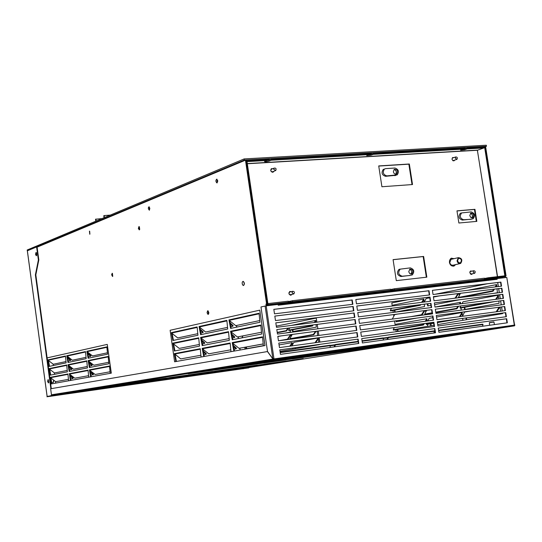 <?xml version="1.0" encoding="UTF-8"?>
<svg xmlns="http://www.w3.org/2000/svg" width="542" height="542" viewBox="0 0 542 542"><rect width="100%" height="100%" fill="white"/><g stroke="black" fill="none" stroke-linecap="round" stroke-linejoin="round"><path stroke-width="0.81" d="M139.721 229.307L139.362 226.793M243.019 335.857L241.8 337.91M277.274 332.754L286.555 330.966L286.19 330.64L277.219 332.368M286.19 330.64L287.904 328.167M289.665 325.64L288.649 325.769M288.554 328.086L286.555 330.966M284.943 333.1L290.336 332.077L290.166 330.268M289.848 327.924L288.54 330.186L288.906 330.512L312.443 325.986L312.07 325.647L312.51 325.01M288.54 330.186L312.07 325.647M314.231 322.51L315.668 320.417L291.278 325.437M315.668 320.417L315.756 321.176L314.895 322.422M313.174 324.922L312.443 325.986M292.334 329.854L292.694 331.629L316.304 327.138L316.061 324.55M293.134 331.541L292.775 329.766M315.851 322.3L315.742 321.189M242.396 347.693L263.202 343.974M245.77 347.144L246.088 348.777L263.358 345.667M246.508 348.696L246.19 347.063M285.973 339.834L287.816 339.495L287.45 339.17L278.459 340.81L356.805 330.39L356.148 326.033L277.802 336.325L278.466 340.83M287.45 339.17L290.566 334.671M281.413 335.871L277.829 336.541M291.04 334.61L287.816 339.495M291.19 336.325L291.047 334.827M292.273 334.448L289.801 338.743L290.166 339.068L313.75 334.78L313.378 334.448L315.471 331.399M289.801 338.743L313.378 334.448M316.135 331.311L313.75 334.78M317.585 335.62L317.165 331.176M293.608 338.445L293.683 338.804M294.123 338.743L294.049 338.364M289.76 346.189L292.24 342.598L279.069 344.936M292.24 342.598L292.321 343.337L290.41 346.101M315.024 342.747L318.289 337.984L318.371 338.743L315.695 342.659M318.289 337.984L293.927 342.3L291.867 345.904M320.153 344.326L318.899 344.495M318.689 342.253L318.364 338.757M276.298 326.128L316.243 318.113L316.853 322.172M317.185 324.407L317.842 328.811M318.174 331.04L318.832 335.451M319.163 337.68L319.821 342.097M245.065 349.129L244.801 347.32M295.031 347.768L295.221 348.723L292.856 349.123L292.755 348.079M292.456 344.875L292.307 343.35M318.92 344.705L295.221 348.723M295.661 348.648L295.471 347.707M292.856 349.123L295.268 348.716M292.904 349.116L280.004 351.297M316.243 318.113L316.894 322.172M318.967 344.698L320.2 344.319M319.868 342.09L319.204 337.673M318.872 335.444L318.215 331.033M317.883 328.804L317.226 324.401M490.842 302.09L459.982 307.714L460.402 308.107L494.473 301.623M495.645 299.367L498.335 295.166L462.97 301.806L462.035 303.655M460.869 305.952L459.982 307.714M498.335 295.166L498.437 296.088L496.391 299.272M498.423 296.108L498.687 298.981M498.877 301.054L499.08 303.303L464.67 309.489L464.209 307.416M465.158 309.401L464.697 307.328M426.642 310.336L424.664 314.157L425.07 314.536L432.123 313.249M458.62 306.23L456.994 308.73L435.843 312.578M456.994 308.73L456.581 308.337L457.888 306.325M424.664 314.157L432.055 312.809M435.775 312.131L456.581 308.337M459.406 303.987L460.531 302.26L460.144 303.893M434.989 307.057L460.531 302.26M428.912 314.326L428.81 313.852M429.393 314.258L429.291 313.771M460.612 303.168L460.673 303.825M461.059 307.992L461.188 310.112M424.901 310.566L421.9 315.112L419.447 315.559M421.9 315.112L421.493 314.733L424.183 310.654M410.728 316.697L421.493 314.733M397.591 314.075L394.684 314.617L392.293 319.096M416.988 318.059L396.216 321.792L396.006 320.817M396.683 321.704L396.48 320.749M425.517 310.485L425.673 312.206M460.497 297.504L493.057 291.244L492.624 290.83L458.383 297.436L458.695 297.734M460.476 293.31L458.383 297.436M492.624 290.83L493.654 289.238M495.124 286.955L496.662 284.57L496.763 285.485L495.876 286.86M467.834 290.282L496.662 284.57M494.406 289.143L493.057 291.244M496.75 285.505L496.858 286.745M497.048 288.818L497.407 292.7L494.257 293.297M423.227 304.326L428.444 303.669M455.077 298.181L457.895 293.628M453.478 298.385L454.982 298.093M429.738 297.822L426.107 298.547L424.284 302.023M433.444 297.091L439.528 295.885M458.634 293.54L455.646 298.114M459.067 293.486L459.27 295.681M459.65 299.753L434.616 304.638M430.904 305.342L427.713 305.952L427.272 303.899M428.194 305.857L427.746 303.805M391.473 308.317L390.267 310.573L390.667 310.939L420.375 305.227L420.043 304.726M390.267 310.573L419.969 304.841M421.615 302.355L423.837 298.994L393.221 305.058L392.74 305.959M423.837 298.994L423.932 299.848L422.333 302.267M420.761 304.638L420.375 305.227M423.919 299.868L424.122 302.043M424.345 304.462L424.542 306.555L394.752 312.219L394.332 310.234M395.22 312.131L394.793 310.146M433.6 322.808L426.195 324.082L426.601 324.462L433.675 323.249M437.401 322.612L458.573 318.96M446.832 320.539L437.326 322.172M432.814 317.693L429.162 318.337L427.828 320.918M426.622 323.249L426.195 324.082M459.392 316.711L462.13 312.497L462.224 313.378L460.131 316.616M436.534 317.029L462.13 312.497M393.194 329.753L393.594 330.119L423.424 325.01L423.017 324.631L393.194 329.753L394.346 327.585M425.226 321.27L426.886 318.737L396.148 324.191L395.599 325.214M423.017 324.631L423.661 323.649M426.886 318.737L426.981 319.59L425.944 321.169M424.379 323.554L423.424 325.01M499.812 307.172L496.912 311.711M470.192 311.067L464.569 312.063L462.441 316.304M496.16 311.813L499.06 307.273M500.137 307.131L500.51 311.23M500.7 313.303L500.761 313.92L502.597 313.608L502.509 313.059M502.183 311.006L501.546 306.948M501.221 304.889L500.578 300.837M500.252 298.777L499.616 294.726M499.29 292.666L498.647 288.629M498.322 286.562L497.685 282.524M487.617 283.73L435.124 294.265M407.34 299.841L391.812 302.951L392.279 306.013M392.964 310.498L393.255 312.429M393.587 314.59L393.838 316.21M394.569 321.006L395.22 325.268M395.904 329.726L396.188 331.623L397.679 331.372L397.279 329.489M426.967 319.611L427.103 321.02M427.408 324.326L427.591 326.304L430.775 325.769L430.355 323.818M462.211 313.398L462.475 316.237M462.672 318.411L462.854 320.336L466.276 319.76L465.883 317.978M502.563 313.052L502.644 313.601L462.854 320.336M466.764 319.678L466.371 317.91M462.902 320.329L437.706 324.597M433.979 325.227L427.591 326.304M431.256 325.688L430.836 323.737M427.638 326.298L396.188 331.623M398.153 331.291L397.747 329.407M497.732 282.517L498.376 286.555M498.701 288.622L499.338 292.666M499.663 294.719L500.307 298.771M500.625 300.83L501.269 304.882M501.594 306.941L502.238 311M505.611 275.912L506.065 275.864L485.564 146.469L482.861 147.241M483.816 147.383L485.205 147.085L485.104 146.496M506.065 275.864L505.618 275.953M505.381 276.4L505.571 277.572M505.117 277.626L504.948 276.589M55.684 383.126L55.46 381.5M54.485 374.339L54.275 372.788M53.285 365.552L53.089 364.082M112.553 276.488L111.638 274.787L112.208 273.263L112.553 276.488M112.424 273.351L112.729 276.366M139.301 229.903L138.345 228.494L138.962 226.529L139.301 229.903M139.626 229.557L139.206 226.631L139.457 229.808M89.755 234.246L89.437 231.109L89.755 234.246M89.654 231.204L89.904 234.13M217.085 182.891L216.888 182.925C215.628 181.57 215.581 180.303 216.746 179.124L217.721 180.784L217.085 182.891M216.969 179.192L217.207 182.823M149.341 210.215L148.352 208.778L148.42 207.457L149.009 206.787L149.849 208.304L149.341 210.215M149.226 206.861L149.484 210.12M36.707 255.194L36.497 252.938M208.216 314.34L207.532 313.94L207.071 312.409L207.803 310.681L208.819 312.348L208.663 313.886L208.108 314.346M208.02 310.735L208.426 314.224M203.264 350.884L206.387 353.791L206.041 354.305L203.995 354.678M200.886 355.247L180.723 358.912L174.361 353.648L175.852 361.555L174.599 361.778L170.127 330.274L259.767 310.153L264.957 345.559L263.378 345.843L262.518 336.819L232.22 342.605L233.887 351.135L230.973 351.656L230.147 342.998L202.18 348.337L203.751 356.548L201.055 357.029L200.255 348.702L174.361 353.648M206.041 354.305L203.46 351.907M233.392 345.417L236.441 348.303L236.088 348.845L233.595 346.487M202.945 349.204L208.751 353.818L230.797 349.807M234.124 349.197L236.088 348.845M234.483 351.033L233.013 343.486L239.015 348.31L263.195 343.913M200.154 329.143L203.27 332.07L202.925 332.585L200.35 330.166M172.112 333.459L177.735 337.917L197.783 333.676M200.892 333.012L202.925 332.585M197.938 335.254L197.139 326.934L171.374 332.625L172.864 340.505L197.938 335.254M173.426 340.39L172.112 333.445L171.374 332.625M230.12 322.822L233.168 325.722L232.816 326.257L230.872 326.67M227.538 327.375L205.614 332.016L199.815 327.382M232.816 326.257L230.33 323.892M201.19 334.57L199.808 327.368L199.049 326.514L200.615 334.692L227.694 329.021L226.868 320.369L199.049 326.514M259.76 320.559L235.723 325.647L229.727 320.817M231.183 328.289L229.727 320.796L228.934 319.909L230.594 328.411L259.93 322.273L259.069 313.256L228.934 319.909M201.705 340.01L204.829 342.923L204.483 343.438L201.902 341.033M173.609 343.96L179.233 348.411L199.334 344.455M202.444 343.845L204.483 343.438M172.864 343.127L174.355 351.026L199.497 346.135L198.697 337.815L172.864 343.127L173.603 343.946L174.917 350.918M231.752 334.116L234.801 337.009L234.449 337.544L232.498 337.93M229.164 338.587L207.18 342.91L200.872 337.862L228.555 332.178M234.449 337.544L231.962 335.186M200.615 337.415L202.186 345.613L229.334 340.335L228.507 331.677L200.615 337.415L200.872 337.862M202.762 345.498L201.373 338.269M261.474 332.226L237.369 336.968L230.845 331.711L260.844 325.559M230.58 331.25L232.24 339.766L261.65 334.048L260.79 325.031L230.58 331.25L230.845 331.711M232.836 339.651L231.366 332.138M174.599 361.778L175.852 361.555M263.378 345.843L265.018 345.552L259.767 310.153M263.439 345.837L233.887 351.135M233.013 343.486L232.22 342.605M230.973 351.656L233.948 351.128M231.034 351.65L203.751 356.548M204.334 356.446L202.938 349.183L202.18 348.337M201.055 357.029L203.812 356.534M201.116 357.022L175.906 361.548M176.421 361.453L175.1 354.461M70.026 375.274L73.251 378.092L72.946 378.526L70.169 376.101M50.901 378.011L55.677 381.67L68.455 379.339M70.67 378.939L72.946 378.526M90.263 371.548L93.495 374.393L90.927 375.254M88.583 375.681L74.782 378.187L69.444 374.068L88.075 370.525M93.183 374.84L90.412 372.408M110.067 371.771L95.141 374.488L90.087 370.586M88.807 361.297L93.854 365.206L108.746 362.28M108.176 356.446L108.888 363.757L89.396 367.551L88.143 360.566L108.176 356.446M89.911 367.449L88.807 361.29L88.143 360.566M88.983 362.293L92.215 365.145L91.903 365.593L89.139 363.147M69.694 371.378L68.638 365.41L73.549 369.204L87.309 366.494M89.654 366.033L91.903 365.593M86.761 360.85L87.452 367.923L69.193 371.473L67.994 364.712L86.761 360.85M68.638 365.41L67.994 364.712M68.8 366.304L72.025 369.129L69.451 370.01M67.235 370.443L54.491 372.957L49.708 369.292M71.72 369.563L68.942 367.13M50.718 375.071L49.708 369.278L49.085 368.607L66.7 364.983L67.371 371.832L50.23 375.166L49.085 368.607M87.526 352.022L92.574 355.938L107.424 352.795M86.862 351.284L106.849 346.873L107.56 354.183L88.109 358.255L86.862 351.284L87.526 352.009L88.624 358.154M87.709 353.038L90.941 355.904L90.629 356.351L87.865 353.899M66.768 355.728L85.487 351.595L86.178 358.662L67.96 362.476L66.768 355.728L72.316 360.227L86.043 357.32M88.387 356.826L90.629 356.351M68.461 362.374L67.411 356.426M67.574 357.347L70.799 360.179L68.231 361.087M66.016 361.555L53.299 364.251L48.109 360.247L65.507 356.412M70.494 360.613L67.716 358.174M47.899 359.895L65.474 356.013L66.144 362.862L49.044 366.439L48.109 360.247M49.532 366.338L48.523 360.566M51.415 383.892L50.677 384.027L51.415 383.892L50.27 377.327L67.926 373.96L68.597 380.809L70.426 380.484L69.444 374.068M69.227 373.709L88.041 370.118L88.732 377.191L90.677 376.846L89.423 369.854L90.087 370.572L91.191 376.758M89.423 369.854L109.504 366.019L110.222 373.336L111.259 373.153L107.262 344.394L47.12 357.889M90.677 376.846L111.313 373.14L107.262 344.394M70.426 380.484L90.731 376.839M70.927 380.389L69.871 374.407M51.463 383.885L70.474 380.47M50.27 377.327L50.894 378.004L51.91 383.804M496.641 278.663L278.1 304.475L496.58 278.669L497.156 279.293L497.048 278.574L506.777 277.429L514.277 324.746L514.886 325.044L514.527 325.83L273.012 359.874L52.086 395.301L51.463 394.8L50.636 388.763L267.443 351.555L272.972 359.061L267.497 351.412L260.98 306.955L266.197 305.837L265.946 304.089L266.583 303.94L245.472 160.154L37.093 247.159M245.472 160.154L246.034 160.12L267.145 303.879L266.501 304.021L266.759 305.769M266.583 303.94L267.145 303.879M265.946 304.089L266.501 304.021M243.5 285.519L243.507 285.519C244.774 284.211 244.672 282.816 243.209 281.345L243.053 281.366C244.523 282.836 244.618 284.225 243.351 285.539L242.504 284.787L242.138 283.181L242.369 281.908L243.209 281.345M242.884 368.79L243.622 368.675L242.884 368.79M249.367 367.476L248.832 367.551L249.32 367.178M246.63 348.675L246.386 347.029M248.981 367.53L514.527 325.83M35.555 254.347L36.273 255.763L36.029 252.443L35.555 254.347M36.233 252.538L36.002 254.306L36.517 255.634M47.621 381.399L48.407 382.937L48.055 379.637L47.621 381.399M48.252 379.718L48.069 381.338L48.651 382.794M36.605 246.928L38.38 259.943L35.379 274.909L35.826 274.869L51.3 388.648M38.38 259.943L38.828 259.903L35.826 274.869M37.039 246.752L38.828 259.903M52.086 395.301L47.147 396.751M35.379 274.909L50.86 388.722M51.741 395.233L51.802 395.667L47.107 396.419L27.337 250.824M52.249 395.606L51.802 395.667M46.971 396.778L47.1 396.419M52.228 395.464L248.812 367.415L248.88 367.855L47.798 396.656L248.88 367.855M52.466 395.911L52.405 395.436M243.026 368.242L52.228 395.436M352.95 350.938L355.715 350.538L352.95 350.938M247.077 367.456L249.571 367.097L247.077 367.456M285.98 359.908L188.243 373.763L285.973 359.861M382.3 346.257L292.436 358.994L382.293 346.216M58.692 394.312L61.49 393.912L58.692 394.312M146.672 380.213L149.802 379.766L146.672 380.213M264.482 361.345L268.046 360.837L264.482 361.345M491.343 329.34L494.46 328.892L491.343 329.34M236.387 368.98L198.216 374.468L236.326 369.034M195.506 374.807L156.035 380.477L195.445 374.861M153.237 380.836L112.397 386.703L153.176 380.891M109.491 387.076L67.222 393.14L109.437 387.123M244.361 367.733L205.919 373.255L244.293 367.788M203.196 373.601L163.433 379.312L203.128 373.655M160.608 379.671L119.457 385.579L160.547 379.725M116.523 385.951L73.915 392.069L116.469 386.006M240.289 368.411L202.044 373.865L240.357 368.364M199.266 374.258L159.714 379.901L199.334 374.21M156.841 380.308L115.907 386.141L156.902 380.26M112.932 386.568L70.548 392.611L112.987 386.514M252.497 366.467L213.785 372.022L252.43 366.514M211.041 372.368L170.981 378.12L210.973 372.422M168.142 378.485L126.665 384.434L168.074 378.54M123.712 384.813L80.751 390.978L123.657 384.867M260.804 365.166L221.813 370.762L260.736 365.22M219.056 371.114L178.697 376.907L218.988 371.168M175.832 377.266L134.037 383.269L175.771 377.32M131.062 383.648L87.743 389.861L131.001 383.702M256.562 365.87L217.776 371.399L256.63 365.816M214.957 371.798L174.815 377.517L215.025 371.744M171.902 377.93L130.331 383.858L171.963 377.876M127.309 384.285L84.227 390.423L127.37 384.231M248.412 367.103L209.829 372.645L248.338 367.158M207.098 372.991L167.187 378.722L207.03 373.045M164.355 379.082L123.041 385.01L164.294 379.136M120.1 385.389L77.316 391.527L120.046 385.437M269.286 363.838L230.018 369.475L269.211 363.899M227.24 369.827L186.577 375.66L227.166 369.881M183.691 376.026L141.564 382.069L183.623 376.08M138.569 382.449L94.891 388.716L138.508 382.51M277.944 362.49L238.392 368.16L277.87 362.544M235.601 368.513L194.632 374.393L235.526 368.574M191.726 374.759L149.26 380.85L191.658 374.813M146.245 381.229L102.201 387.55L146.177 381.29M273.52 363.221L234.185 368.824L273.595 363.167M231.326 369.231L190.581 375.03L231.393 369.177M187.62 375.45L145.392 381.466L187.688 375.396M142.322 381.9L98.529 388.14L142.383 381.846M286.793 361.108L246.956 366.819L286.711 361.162M244.137 367.171L202.857 373.092L244.063 367.232M199.937 373.465L157.133 379.603L199.863 373.519M154.091 379.983L109.68 386.351L154.023 380.044M295.83 359.692L255.702 365.45L295.749 359.752M252.87 365.803L211.278 371.765L252.789 365.864M208.331 372.137L165.188 378.323L208.257 372.198M162.119 378.709L117.336 385.132L162.051 378.77M291.203 360.464L251.305 366.141L291.284 360.403M248.405 366.555L207.044 372.435L248.48 366.494M204.036 372.862L161.137 378.966L204.11 372.801M158.013 379.414L113.488 385.748L158.081 379.353M282.348 361.799L242.653 367.496L282.267 361.86M239.849 367.849L198.724 373.75L239.774 367.903M195.804 374.116L153.176 380.227L195.737 374.17M150.148 380.613L105.92 386.954L150.08 380.674M264.95 364.563L225.892 370.125L265.024 364.509M223.053 370.532L182.613 376.29L223.128 370.471M179.673 376.704L137.776 382.672L179.741 376.649M134.734 383.106L91.3 389.291L134.795 383.052M257.226 365.166L215.553 371.094L257.308 365.105M212.525 371.527L169.28 377.672L212.6 371.46M166.13 378.12L121.225 384.508L166.204 378.059M264.137 364.136L303.283 358.567L264.137 364.136M388.072 345.335L345.295 351.399L388.187 345.261M342.178 351.839L297.653 358.147L342.287 351.758M294.408 358.608L248.012 365.179L294.502 358.526M244.632 365.66L196.251 372.51L244.727 365.579M399.454 343.56L356.358 349.665L399.569 343.479M353.221 350.105L308.337 356.46L353.33 350.024M305.065 356.927L258.29 363.547L305.173 356.846M254.875 364.034L206.068 370.945L254.97 363.953M355.633 349.786L397.455 343.865L355.633 349.786M307.68 356.575L351.236 350.41L307.68 356.575M257.707 363.655L303.107 357.225L257.707 363.655M205.574 371.033L252.938 364.326L205.574 371.033M411.107 341.738L367.7 347.883L411.229 341.656M364.536 348.33L319.306 354.732L364.651 348.249M316.006 355.2L268.832 361.873L316.115 355.118M265.39 362.361L216.15 369.332L265.492 362.28M423.051 339.875L379.325 346.06L423.18 339.787M376.141 346.507L330.552 352.957L376.256 346.426M327.226 353.431L279.652 360.159L327.341 353.343M276.183 360.647L226.495 367.679L276.291 360.559M378.54 346.196L420.978 340.186L378.54 346.196M329.834 353.079L374.075 346.826L329.834 353.079M279.022 360.267L325.186 353.743L279.022 360.267M225.953 367.781L274.164 360.958L225.953 367.781M405.247 342.652L361.995 348.777L405.362 342.571M358.845 349.224L313.784 355.599L358.953 349.143M310.498 356.067L263.527 362.72L310.607 355.986M260.099 363.201L211.075 370.145L260.201 363.12M435.301 337.964L391.256 344.19L435.429 337.876M388.038 344.644L342.09 351.141L388.167 344.556M338.743 351.609L290.769 358.397L338.858 351.521M287.267 358.892L237.132 365.979L287.375 358.797M447.861 335.999L403.492 342.266L447.997 335.911M400.253 342.727L353.946 349.272L400.382 342.632M350.566 349.746L302.185 356.582L350.688 349.658M298.649 357.083L248.06 364.231L298.764 356.988M402.638 342.415L445.7 336.331L402.638 342.415M353.167 349.4L398.106 343.052L353.167 349.4M301.488 356.704L348.438 350.071L301.488 356.704M247.457 364.339L296.549 357.402L247.457 364.339M460.747 333.987L416.053 340.301L460.89 333.892M412.787 340.762L366.114 347.347L412.923 340.667M362.706 347.828L313.913 354.719L362.835 347.734M310.349 355.227L259.3 362.435L310.471 355.125M434.921 331.345L434.366 331.426M434.223 331.026L434.86 330.938M473.972 331.921L428.946 338.276L474.114 331.826M387.801 337.869L383.54 338.459M383.397 338.045L388.025 337.409M425.66 338.743L378.614 345.376L425.802 338.642M334.854 345.193L330.349 345.816M330.213 345.396L335.071 344.726M375.179 345.864L325.972 352.808L375.315 345.762M322.382 353.316L270.865 360.586L322.504 353.215M428.024 338.432L471.723 332.266L428.024 338.432M377.767 345.525L423.424 339.082L377.767 345.525M325.214 352.944L372.964 346.202L325.214 352.944M270.194 360.708L320.187 353.648L270.194 360.708M454.264 335.003L409.732 341.291L454.399 334.909M406.48 341.751L359.99 348.316L406.608 341.656M356.595 348.797L308.012 355.66L356.717 348.702M304.462 356.162L253.642 363.336L304.577 356.067M390.43 344.326L433.187 338.283L390.43 344.326M341.345 351.27L385.938 344.963L341.345 351.27M290.106 358.513L336.657 351.927L290.106 358.513M236.556 366.08L285.207 359.204L236.556 366.08M295.668 358.445L292.456 358.919L295.668 358.445M438.613 330.457L439.047 330.613L438.729 331.23M482.448 326.264L483.044 324.529L439.047 330.613M483.044 324.529L482.712 324.157L438.729 330.234M480.713 330.871L435.524 337.246L480.862 330.769M386.981 339.543L388.113 337.226L388.431 337.612L387.523 339.468M433.864 333.025L434.42 331.25L388.431 337.612M434.42 331.25L434.095 330.877L388.113 337.226M432.225 337.707L384.996 344.373L432.367 337.612M334.055 346.9L335.159 344.543L335.464 344.942L334.583 346.833M383.072 340.085L383.587 338.283L362.131 341.25M358.167 341.799L335.464 344.942M383.587 338.283L383.275 337.896L362.07 340.823M335.159 344.543L358.099 341.372M381.548 344.861L332.131 351.833L381.683 344.759M329.922 347.476L330.396 345.64L280.194 352.585M330.396 345.64L330.092 345.24L280.126 352.144M328.52 352.341L276.766 359.637L328.648 352.239M52.215 395.355L248.934 367.239M272.795 359.908L272.701 359.258M273.012 359.874L273.243 358.594L273.927 358.499L266.197 305.837L278.093 304.435L278.209 305.221L497.156 279.293M355.166 319.502L276.806 329.577L277.47 334.075L355.823 323.859L355.166 319.502L276.813 329.597M355.464 323.906L354.814 319.57M354.177 312.978L275.81 322.829L276.474 327.327L354.834 317.327L354.177 312.978L275.817 322.849M354.482 317.375L353.831 313.046M353.851 310.803L353.194 306.46L274.821 316.081L275.485 320.579L353.851 310.803M353.499 310.851L352.842 306.528L353.194 306.46M352.842 306.528L274.828 316.108M352.869 304.286L352.212 299.943L273.832 309.34L274.489 313.832L352.869 304.286M352.51 304.326L351.86 300.017L352.212 299.943M351.86 300.017L273.832 309.374M507.346 322.802L506.702 318.723L438.248 328.113L438.898 332.321L507.346 322.802M506.96 322.856L506.316 318.791L506.702 318.723M506.316 318.791L438.248 328.127M506.377 316.691L505.733 312.612L437.272 321.806L437.922 326.013L506.377 316.691M505.991 316.738L505.347 312.68L505.733 312.612M505.347 312.68L437.272 321.819M436.296 315.505L436.947 319.705L505.415 310.58L504.765 306.508L436.296 315.505L504.765 306.508M505.029 310.627L504.385 306.576M435.321 309.204L435.971 313.405L504.446 304.469L503.803 300.404L435.321 309.204L503.803 300.404M504.06 304.523L503.416 300.471M503.477 298.364L502.841 294.299L434.345 302.903L434.996 307.104L503.484 298.364M503.091 298.418L502.454 294.374L502.841 294.299M502.454 294.374L434.352 302.931M502.515 292.267L501.872 288.202L433.37 296.616L434.02 300.81L502.515 292.267M502.129 292.314L501.492 288.276L501.872 288.202M501.492 288.276L433.376 296.643M501.553 286.169L500.91 282.111L432.401 290.322L433.044 294.516L501.553 286.169M501.167 286.217L500.53 282.186L500.91 282.111M500.53 282.186L432.401 290.356M435.524 332.788L434.874 328.574L361.731 338.608L362.388 342.964L435.524 332.788M435.151 332.842L434.508 328.642L434.874 328.574M434.508 328.642L361.731 338.621M434.548 326.474L433.898 322.26L360.748 332.083L361.406 336.433L434.548 326.474M434.176 326.521L433.525 322.321L433.898 322.26M433.525 322.321L360.748 332.097M433.573 320.153L432.923 315.945L359.759 325.559L360.416 329.909L433.573 320.153M433.2 320.207L432.55 316.013L432.923 315.945M432.55 316.013L359.766 325.579M432.597 313.845L431.947 309.638L358.777 319.042L359.434 323.384L432.597 313.845M432.225 313.893L431.574 309.706L431.947 309.638M431.574 309.706L358.777 319.062M357.788 312.524L358.445 316.867L431.622 307.531L430.971 303.33L357.788 312.524M430.971 303.33L357.795 312.551M431.249 307.578L430.599 303.398M430.646 301.23L429.996 297.03L356.805 306.013L357.463 310.356L430.646 301.23M430.273 301.277L429.63 297.104L429.996 297.03M429.63 297.104L356.812 306.04M429.671 294.929L429.02 290.729L355.823 299.509L356.48 303.845L429.671 294.929M429.298 294.977L428.654 290.803L429.02 290.729M428.654 290.803L355.83 299.543M358.12 339.102L279.787 349.847L280.451 354.36L358.777 343.465L358.12 339.102L279.794 349.861M358.425 343.513L357.767 339.163M357.137 332.564L278.791 343.086L279.455 347.591L357.795 336.928L357.137 332.564L278.798 343.1M357.435 336.975L356.785 332.625M356.453 330.437L355.796 326.101L356.148 326.033M355.796 326.101L277.802 336.345M496.668 278.669L497.048 278.574M506.777 277.429L514.514 324.712M104.43 217.572L104.152 215.574L110.29 215.106M104.152 215.574L103.779 215.73L104.057 217.728M101.971 218.602L95.521 219.219L95.799 221.19M95.887 219.07L96.158 221.041M463.43 148.684L465.212 148.108C464.975 147.783 463.552 147.912 460.951 148.501M369.326 154.158L371.466 153.508C371.162 153.142 369.651 153.271 366.934 153.894M266.84 160.114L269.421 159.389C269.035 158.975 267.416 159.097 264.571 159.761M486.486 146.245L244.32 160.053L27.296 250.824L27.188 249.998L244.151 158.914L486.323 145.222L486.486 146.245L485.578 146.55M244.32 160.053L244.151 158.914M53.292 382.428L53.726 380.179L53.523 382.178M48.753 382.598L48.313 379.773M489.48 322.558L493.837 321.907M217.694 180.581L217.748 181.36M451.513 258.148L453.674 258.751M455.056 264.72L453.383 266.203M455.551 264.611L454.189 265.966C451.75 266.474 450.165 265.309 449.44 262.47L449.542 260.438L450.639 258.642L451.195 258.277L454.162 258.636M456.981 210.946L474.446 209.456L476.33 221.421M474.446 209.456L474.941 209.32L476.838 221.373L458.871 223.013L456.967 210.852L474.941 209.32M426.839 277.165L396.297 280.641L393.079 259.632L423.634 256.447L426.839 277.165M393.086 259.699L423.153 256.562L426.351 277.219M423.153 256.562L423.634 256.447M381.914 186.746L378.722 165.927L409.339 164.002L412.516 184.544L381.914 186.746M378.743 166.062L408.864 164.165L412.022 184.578M408.864 164.165L409.339 164.002M452.59 157.546L453.376 157.749M454.196 160.256L454.02 160.805L453.01 160.75L451.974 159.226L452.584 157.553L453.864 157.587M454.677 160.1L454.176 160.723M271.42 168.65L272.436 168.806M273.453 171.421L272.802 172.227M273.879 171.252L273.243 172.058L272.301 172.241L270.817 170.954L271.237 168.786L272.87 168.637M289.855 291.44L290.851 291.725M291.508 294.482L290.742 295.18M291.948 294.381L290.248 295.133L288.927 293.662L289.692 291.521L291.291 291.616M470.551 270.986L471.323 271.264M471.892 273.866L471.31 274.442M472.394 273.764L471.791 274.34L469.778 272.822L470.564 270.98L471.818 271.156M488.227 278.561L504.975 276.589L504.853 275.81L488.098 277.775L488.227 278.561L485.076 279.205L484.948 278.425L488.098 277.775M266.617 304.794L485.076 279.205M484.555 278.5L484.948 278.425M484.629 278.981L484.507 278.195L394.529 288.744L394.651 289.563M390.674 289.55L394.529 288.744M390.741 290.024L390.619 289.204L292.578 300.695L292.707 301.548M288.371 301.589L292.578 300.695M288.439 302.057L288.31 301.196L268.033 303.574L268.161 304.441M267.233 304.367L246.149 160.798L246.895 160.75L267.978 304.279L266.576 304.516M266.589 304.597L267.978 304.279M497.563 276.664L477.373 150.263L483.904 147.959L483.782 147.187L466.98 148.156L467.102 148.928L464.69 149.741L460.625 150.168L463.498 149.131L463.376 148.359L373.181 153.535L373.303 154.341L371.019 155.175L366.724 155.601L369.387 154.565L369.265 153.759L271.047 159.389L271.169 160.236L269.049 161.089C266.65 161.74 265.126 161.875 264.482 161.509L266.894 160.479L266.772 159.639L246.901 160.778M266.894 160.479L247.023 161.631M271.047 159.389L265.993 160.845M369.387 154.565L271.169 160.236M373.181 153.535L368.506 154.89M463.498 149.131L373.303 154.341M466.98 148.156L462.739 149.389M483.904 147.959L467.102 148.928M484.595 147.119L504.954 276.434M485.205 147.085L505.679 276.339L505.076 276.413M505.679 276.339L504.961 276.488M504.975 276.589L497.59 278.087M457.048 260.817C457.597 262.965 458.789 263.846 460.632 263.459C462.719 260.153 461.967 258.216 458.369 257.653L457.048 260.817M457.543 260.77L458.6 258.236C461.472 258.683 462.075 260.235 460.409 262.877L458.573 262.606L457.543 260.77M459.772 263.656L452.706 265.295M455.307 158.21L456.96 159.341C457.705 157.817 457.306 157.024 455.761 156.95L455.307 158.21M452.733 157.959L452.353 158.088M473.18 272.125L474.697 273.27C475.619 271.867 475.314 271.02 473.769 270.736L473.18 272.125M474.345 273.344L470.768 274.117M292.002 292.755L293.866 293.927C294.834 292.253 294.421 291.379 292.612 291.305L292.002 292.755M273.737 169.395L275.79 170.506C276.467 168.677 275.925 167.885 274.15 168.135L273.737 169.395M275.167 170.75L272.226 171.956M395.938 175.296L385.545 176.306C381.92 175.066 381.141 172.79 383.214 169.477L384.434 169.05C382.381 172.363 383.16 174.646 386.792 175.886L397.211 174.87C399.312 171.577 398.553 169.3 394.935 168.027L385.674 168.623L383.214 169.477M395.653 174.246C396.852 171.97 396.324 170.378 394.061 169.47M393.35 171.787L394.237 169.341C397.34 169.341 398.174 170.879 396.73 173.955C395.084 174.531 393.959 173.806 393.35 171.787M410.667 275.356L400.924 276.508C397.096 275.153 396.432 272.795 398.939 269.442L399.8 269.184M410.795 274.144C412.232 272.043 411.852 270.397 409.65 269.211M411.425 275.18L412.232 274.943C414.766 271.617 414.122 269.266 410.301 267.877L400.206 269.144C397.699 272.504 398.356 274.862 402.191 276.217L410.152 275.471M408.729 271.766L409.867 269.083C412.977 269.489 413.641 271.122 411.852 273.981L409.854 273.73L408.729 271.766M471.73 219.11L462.319 220.086C458.749 218.751 458.085 216.482 460.334 213.284L461.215 213.02M471.736 217.938C472.922 215.879 472.502 214.327 470.476 213.27M472.326 218.954L473.159 218.704C475.429 215.533 474.778 213.263 471.215 211.902L461.642 212.925C459.392 216.123 460.05 218.392 463.627 219.734L471.012 219.3M469.758 215.608L470.754 213.081C473.694 213.433 474.365 214.998 472.773 217.782L470.863 217.545L469.758 215.608M472.089 217.965L472.773 217.782M451.953 259.151L451.086 259.347L449.765 262.491C450.314 264.618 451.5 265.492 453.329 265.113M289.265 294.408L290.763 294.658M290.106 291.901L288.879 292.788M293.269 294.069L290.465 294.726M470.375 274.015L471.208 274.015M470.639 271.413L469.88 271.759M271.312 171.719L272.762 171.692M271.752 169.077L270.661 170.039M452.739 160.581L453.552 160.473M456.581 159.47L453.227 160.581M496.953 278.161L492.38 279.171M240.147 350.017L239.876 348.154M238.48 338.554L238.229 336.799M236.82 327.111L236.583 325.464M236.447 325.491L236.691 327.138M238.094 336.826L238.351 338.581M239.747 348.174L240.018 350.037M197.186 327.422L171.624 333.045M199.307 326.955L226.915 320.878M229.205 320.369L259.117 313.784M198.745 338.296L173.115 343.553M262.565 337.341L232.491 343.059M230.194 343.499L202.437 348.777M174.612 354.068L200.303 349.183M108.217 356.866L88.366 360.938M86.801 361.263L68.211 365.078M49.295 368.96L66.741 365.376M106.889 347.3L87.086 351.663M85.528 352.009L66.984 356.087M89.647 370.227L109.545 366.446M67.967 374.353L50.481 377.679M47.14 396.412L27.371 250.817M51.463 394.8L272.673 359.109M514.886 325.044L273.303 359.007M265.113 306.013L272.836 358.662M51.707 382.659L53.224 382.456L53.631 380.105M489.711 325.254L489.311 322.734L493.992 322.043L489.318 322.747M391.663 290.2L391.541 289.387M289.923 302.179L289.801 301.332M268.927 160.249L269.049 161.089M370.897 154.368L371.019 155.175M464.569 148.969L464.69 149.741M477.434 150.114L247.308 163.582M247.335 163.745L477.373 150.263M477.394 150.263L497.373 276.684M497.658 278.08L266.691 305.309M396.046 175.262L394.8 175.683M385.545 176.306L386.792 175.886M400.924 276.508L402.191 276.217M462.319 220.086L463.627 219.734M266.705 305.403L496.777 278.27M51.836 378.729L51.043 378.838M493.992 322.05L494.392 324.604M453.701 266.075L454.189 265.966M272.985 172.099L273.412 171.929M290.912 295.105L291.352 294.997M471.323 274.442L471.791 274.34M458.369 257.653L451.086 259.347M460.409 262.877L459.718 263.033M452.238 158.129L455.761 156.95M470.158 271.515L473.769 270.736M289.401 292.07L292.612 291.305M271.034 169.361L274.15 168.135M395.877 174.246L396.73 173.955M398.939 269.442L400.206 269.144M411.046 274.164L411.852 273.981M460.334 213.284L461.642 212.925"/></g></svg>
